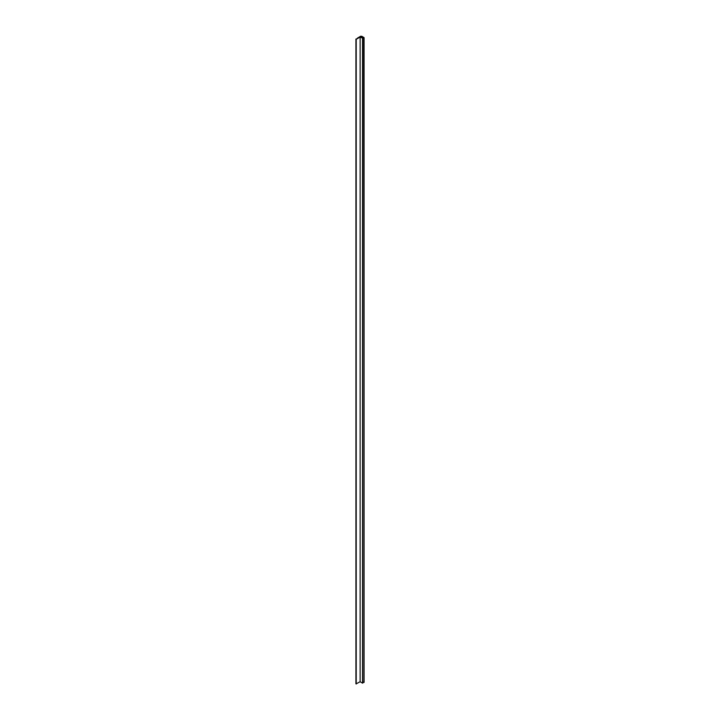 <?xml version="1.0" encoding="UTF-8"?>
<svg xmlns="http://www.w3.org/2000/svg" width="720" height="720" viewBox="0 0 720 720"><rect width="100%" height="100%" fill="white"/><g stroke="black" fill="none" stroke-linecap="round" stroke-linejoin="round"><path stroke-width="1.08" d="M357.894 37.836L360.594 36.279M364.041 682.281L364.077 37.629L361.998 36.396A2.763 1.593 0 0 0 361.791 36.297L360.594 36.234M357.894 37.791L356.22 39.294L360.135 37.044L362.925 38.331L362.547 683.136L362.547 38.439M360.135 37.044L360.135 681.741L362.547 683.136M363.852 37.791L361.431 36.288L360.315 36.936L362.925 38.331M363.852 682.497L362.925 681.957M356.04 39.195L356.04 683.892L360.135 681.741M356.22 684L356.22 39.294M361.53 37.521L361.53 36.45M361.431 37.467L361.431 36.288M364.041 682.389L364.041 37.683M362.736 38.439L362.736 683.136M364.077 37.629L364.077 682.335M355.923 39.033L355.923 683.73"/></g></svg>
